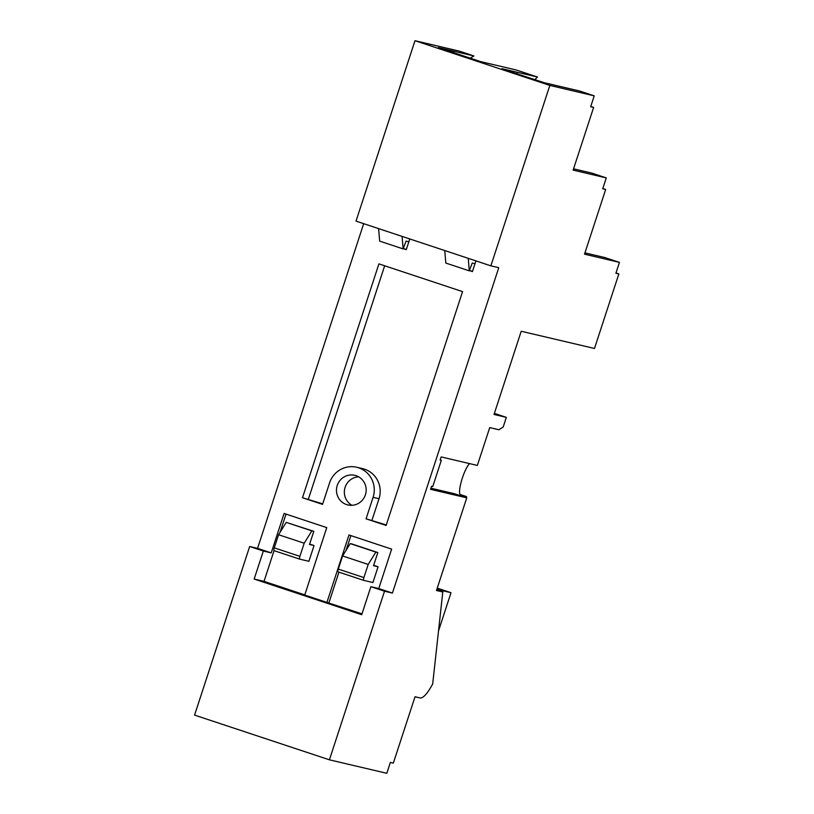 <?xml version="1.0" encoding="UTF-8"?>
<svg xmlns="http://www.w3.org/2000/svg" width="814" height="814" viewBox="0 0 814 814"><rect width="100%" height="100%" fill="white"/><g stroke="black" fill="none" stroke-linecap="round" stroke-linejoin="round"><path stroke-width="1.22" d="M392.419 593.07L498.768 267.694L490.873 265.842L549.847 85.419L594.22 95.849L590.679 106.705L593.63 107.407L573.137 170.116L606.267 177.9L602.726 188.756L605.677 189.459L584.523 254.182L619.434 262.383L615.893 273.239L618.844 273.931L594.485 348.473L521.214 331.257L494.017 414.458L506.339 417.358L503.194 426.984L498.89 429.751L489.723 427.594L477.35 465.435L441.157 456.929L440.16 459.991L441.341 460.276L432.753 486.548L431.573 486.273L430.565 489.336L466.758 497.842L436.477 590.506L442.785 591.981L432.702 683.923A45.94 10.063 108.3 0 1 419.983 697.913L415.028 696.743L393.325 763.135L390.364 762.443L386.813 773.3L329.416 759.818L384.523 591.218L392.419 593.07L378.754 588.542L391.636 549.124L348.962 534.981L326.923 602.411L361.986 613.858M440.201 459.859L441.341 460.276M329.416 759.818L194.566 715.099L249.674 546.499L257.56 548.351L363.685 223.667M490.873 265.842L356.013 221.123L414.987 40.7L459.371 51.129L473.88 55.942L453.561 51.17L453.805 52.686M466.758 497.842L454.171 493.66L430.942 488.207M506.339 417.358L494.363 413.38M466.147 497.639L466.503 496.56L459.93 494.434M469.566 463.604A17.053 3.734 108.3 0 0 461.446 481.013A17.053 3.734 108.3 0 0 460.612 495.177A17.053 3.734 108.3 0 0 460.683 495.197L466.503 496.56M436.843 589.367L451.007 592.694L438.512 630.911M442.785 591.981L436.66 589.947M451.007 592.694L437.25 588.135M618.844 273.931L615.974 272.985M584.951 252.879L604.924 257.57L619.434 262.383M605.677 189.459L602.808 188.502M606.267 177.9L591.758 173.087L573.565 168.813M593.63 107.407L590.761 106.451M446.499 50.376L438.37 47.599L453.561 51.17M446.51 50.295L480.626 61.61L516.127 69.953L537.464 77.025L517.144 72.253L517.236 73.728M594.22 95.849L579.71 91.036L544.21 82.692L506.196 70.34L501.963 68.681L517.144 72.253M549.847 85.419L414.987 40.7M470.278 58.15L473.88 55.942M534.879 79.579L537.464 77.025M402.106 236.406L403.123 248.901L379.65 241.117L378.632 228.622M444.78 250.559L445.797 263.054L469.271 270.838L472.242 263.054L475 263.695L475.915 260.887M468.254 258.343L469.271 270.838M403.123 248.901L406.094 241.117L408.852 241.768L409.768 238.95M403.225 248.636L406.278 249.644L408.852 241.768M469.373 270.574L472.425 271.581L475 263.695M274.064 550.651L264.031 581.369L254.161 579.049L263.329 551.027L271.215 552.879L257.56 548.351M271.215 552.879L284.096 513.461L326.77 527.614L304.731 595.054L326.923 602.411M346.601 504.588A15.201 14.835 -76.8 0 0 365.598 494.169A15.201 14.835 -76.8 0 0 354.802 475.325A15.201 14.835 -76.8 0 0 337.047 486.1A15.201 14.835 -76.8 0 0 346.601 504.588M462.566 291.616L378.917 263.868L302.482 497.72L322.548 504.375L329.558 482.916A23.504 22.924 -76.8 0 1 356.695 467.256A23.504 22.924 -76.8 0 1 373.087 497.354L366.076 518.813L386.131 525.457L462.566 291.616M358.618 476.821A15.201 14.835 -76.8 0 0 351.923 505.301M366.076 518.813L386.304 524.949M356.695 467.256L362.617 468.64A23.504 22.924 103.2 0 1 379.009 498.738L371.988 520.197M302.482 497.72L322.71 503.856M384.666 265.781L308.404 499.114M384.523 591.218L370.869 586.691L361.711 614.712L254.161 579.049M370.869 586.691L378.754 588.542M264.031 581.369L304.782 594.881M286.009 514.102L280.036 532.376M263.329 551.027L249.674 546.499M350.885 535.612L346.052 550.376M338.939 572.161L328.897 602.879M373.657 565.303L378.062 566.768L372.914 582.529L363.644 580.351A2.768 0.611 108.3 0 0 363.644 580.351A2.768 0.611 108.3 0 1 363.909 577.584L368.203 564.448L342.602 555.952L338.309 569.098A2.768 0.611 108.3 0 0 338.024 571.855A2.768 0.611 108.3 0 0 338.034 571.855L363.624 580.341M309.646 544.078L314.051 545.533L308.903 561.304L299.633 559.126A2.768 0.611 108.3 0 1 299.623 559.116A2.768 0.611 108.3 0 1 299.898 556.359L304.192 543.223L311.833 530.87L313.807 531.328L309.513 544.474L314.051 545.533M469.434 270.401L472.476 271.408M403.286 248.463L406.328 249.471M378.062 566.768L373.534 565.699L377.828 552.564L352.218 544.067L350.244 543.61L342.602 555.952M313.807 531.328L286.233 522.374L278.581 534.727L274.287 547.863A2.768 0.611 108.3 0 0 274.013 550.63A2.768 0.611 108.3 0 0 274.023 550.63L299.603 559.116L274.013 550.63M286.233 522.374L311.833 530.87M350.244 543.61L375.854 552.096L368.203 564.448M377.828 552.564L375.854 552.096M278.581 534.727L304.192 543.223M373.087 497.354L379.009 498.738M274.287 547.863L299.898 556.359M338.309 569.098L363.909 577.584M338.024 571.855L363.634 580.351"/></g></svg>
